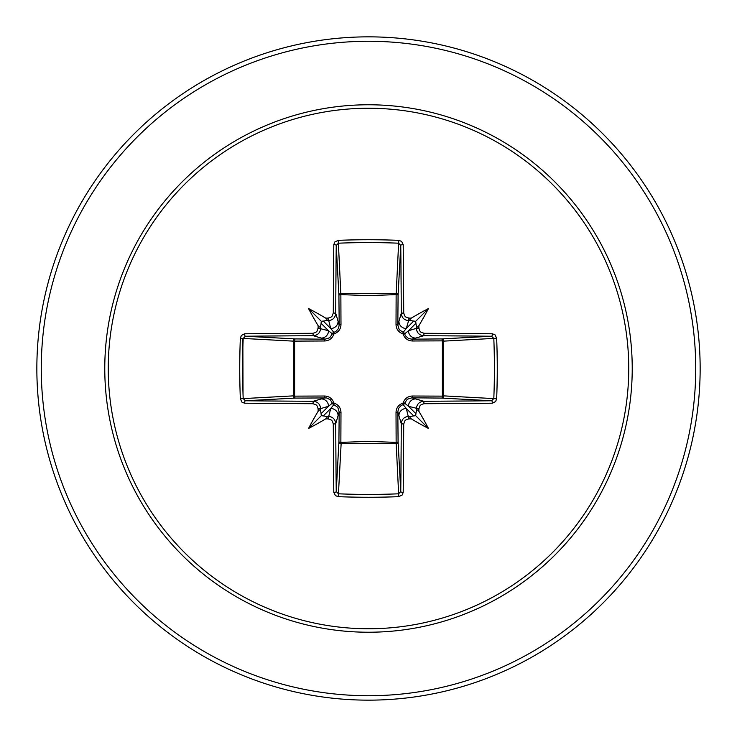 <?xml version="1.0" encoding="UTF-8"?>
<svg xmlns="http://www.w3.org/2000/svg" width="737" height="737" viewBox="0 0 737 737"><rect width="100%" height="100%" fill="white"/><g stroke="black" fill="none" stroke-linecap="round" stroke-linejoin="round"><path stroke-width="1.11" d="M328.103 418.892L330.729 408.473L333.87 404.631A2.211 2.193 45 0 1 332.369 403.13L328.527 406.271L320.641 408.63A328.72 28.651 90 0 0 320.678 411.513L321.608 415.392L325.487 416.322A328.72 28.651 -0 0 0 328.37 416.359C332.82 416.82 335.28 419.27 335.731 423.711A328.37 8.595 90 0 0 336.238 491.561L338.44 493.808L338.237 496.655L335.455 495.632L333.797 492.39A330.572 8.651 -90 0 1 333.29 424.079L332.488 421.343L331.337 420.053L328.103 418.892A330.931 28.844 180 0 1 325.699 418.874A245.099 173.186 138 0 1 308.554 428.446A245.099 173.186 -48 0 1 318.126 411.301A330.931 28.844 -90 0 1 318.108 408.897L317.288 406.142L316.127 404.853L312.921 403.71L313.289 401.269C317.721 401.711 320.171 404.171 320.641 408.63L318.108 408.897M312.921 403.71A330.572 8.651 180 0 1 244.61 403.203L241.994 402.199L240.345 398.763A331.143 145.161 -90 0 1 239.737 368.5A331.143 145.161 -90 0 1 240.345 338.237L243.192 338.44A328.942 144.194 90 0 0 242.584 368.5A328.942 144.194 90 0 0 243.192 398.56L245.439 400.762A328.37 8.595 0 0 0 313.289 401.269L325.128 397.823A2.211 0.654 89.5 0 1 324.483 396.018C329.153 396.193 332.304 398.542 333.944 403.056C338.449 404.677 340.798 407.837 340.982 412.517L340.863 442.384L368.5 441.362L396.137 442.384L396.018 412.517C396.193 407.847 398.542 404.696 403.056 403.056C404.677 398.551 407.837 396.202 412.517 396.018L442.384 396.137A2.211 0.719 -89.5 0 1 441.675 398.081L411.872 397.823L423.711 401.269L424.079 403.71L421.343 404.512L420.053 405.663L418.892 408.897A330.931 28.844 90 0 1 418.874 411.301A245.099 173.186 48 0 1 428.446 428.446A245.099 173.186 -138 0 1 411.301 418.874A330.931 28.844 180 0 1 408.897 418.892L406.142 419.712L404.853 420.873L403.71 424.079A330.572 8.651 90 0 1 403.203 492.39L402.199 495.006L398.763 496.655A331.143 145.161 180 0 1 368.5 497.263A331.143 145.161 180 0 1 338.237 496.655M398.763 496.655L396.137 442.384A2.211 0.719 179.5 0 0 398.081 441.675A2.211 1.99 -3.1 0 1 395.87 443.665L341.13 443.665L338.44 493.808A328.942 144.194 -0 0 0 368.5 494.416A328.942 144.194 -0 0 0 398.56 493.808L400.762 491.561A328.37 8.595 -90 0 0 401.269 423.711C401.711 419.279 404.171 416.829 408.63 416.359A328.72 28.651 -0 0 0 411.513 416.322L415.392 415.392L416.322 411.513A328.72 28.651 -90 0 0 416.359 408.63C416.82 404.18 419.27 401.72 423.711 401.269A328.37 8.595 -0 0 0 491.561 400.762L493.808 398.56A328.942 144.194 -90 0 0 493.808 338.44L491.561 336.238A328.37 8.595 180 0 0 423.711 335.731L411.872 339.177L441.675 338.919A2.211 0.719 89.5 0 1 442.384 340.863L443.665 341.13L443.665 395.87L442.384 396.137L442.384 340.863L412.517 340.982C407.847 340.807 404.696 338.458 403.056 333.944C398.551 332.323 396.202 329.163 396.018 324.483L396.137 294.616A2.211 0.719 -179.5 0 1 398.081 295.325L397.823 325.128L401.269 313.289A328.37 8.595 -90 0 0 400.762 245.439L398.56 243.192A328.942 144.194 180 0 0 338.44 243.192L336.238 245.439A328.37 8.595 90 0 0 335.731 313.289C335.289 317.721 332.829 320.171 328.37 320.641A328.72 28.651 180 0 0 325.487 320.678L321.608 321.608L320.678 325.487A328.72 28.651 90 0 0 320.641 328.37C320.18 332.82 317.73 335.28 313.289 335.731A328.37 8.595 180 0 0 245.439 336.238L243.192 338.44L293.335 341.13A2.211 1.99 93.1 0 1 295.325 338.919A2.211 0.719 -89.5 0 0 294.616 340.863L294.616 396.137L324.483 396.018M240.345 338.237L241.368 335.455L244.61 333.797A330.572 8.651 -0 0 1 312.921 333.29L315.657 332.488L316.947 331.337L318.108 328.103A330.931 28.844 -90 0 1 318.126 325.699A245.099 173.186 -132 0 1 308.554 308.554A245.099 173.186 42 0 1 325.699 318.126A330.931 28.844 -0 0 1 328.103 318.108L330.858 317.288L332.147 316.127L333.29 312.921L335.731 313.289L339.177 325.128L338.919 295.325A2.211 1.99 176.9 0 1 341.13 293.335L395.87 293.335A2.211 1.99 -176.9 0 1 398.081 295.325L400.762 245.439A2.211 0.829 179.4 0 1 403.203 244.61A330.572 8.651 90 0 1 403.71 312.921L404.512 315.657L405.663 316.947L408.897 318.108L408.63 320.641C404.18 320.18 401.72 317.73 401.269 313.289L403.71 312.921M496.655 338.237L443.665 341.13A2.211 1.99 -93.1 0 0 441.675 338.919L491.561 336.238A2.211 0.829 -89.4 0 0 492.39 333.797L495.006 334.801L496.655 338.237A331.143 145.161 90 0 1 496.655 398.763L443.665 395.87A2.211 1.99 -86.9 0 1 441.675 398.081L491.561 400.762A2.211 0.829 89.4 0 1 492.39 403.203A330.572 8.651 180 0 1 424.079 403.71M333.29 312.921A330.572 8.651 -90 0 1 333.797 244.61L334.801 241.994L338.237 240.345A331.143 145.161 0 0 1 368.5 239.737A331.143 145.161 0 0 1 398.763 240.345L396.137 294.616L368.5 295.638L340.863 294.616L340.982 324.483C340.807 329.153 338.458 332.304 333.944 333.944C332.323 338.449 329.163 340.798 324.483 340.982L293.335 341.13L293.335 395.87L294.616 396.137A2.211 0.719 89.5 0 0 295.325 398.081A2.211 1.99 86.9 0 1 293.335 395.87L240.345 398.763M368.5 108.247A260.253 260.253 0 0 1 628.753 368.5A260.253 260.253 0 0 1 368.5 628.753A260.253 260.253 0 0 1 108.247 368.5A260.253 260.253 0 0 1 368.5 108.247M398.763 240.345L401.545 241.368L403.203 244.61M408.897 318.108A330.931 28.844 0 0 1 411.301 318.126A245.099 173.186 -42 0 1 428.446 308.554A245.099 173.186 132 0 1 418.874 325.699A330.931 28.844 90 0 1 418.892 328.103L419.712 330.858L420.873 332.147L424.079 333.29A330.572 8.651 0 0 1 492.39 333.797M496.655 398.763L495.632 401.545L492.39 403.203M368.5 36.85A331.65 331.65 0 0 1 700.15 368.5A331.65 331.65 0 0 1 368.5 700.15A331.65 331.65 0 0 1 36.85 368.5A331.65 331.65 0 0 1 368.5 36.85A331.65 331.65 0 0 0 36.85 368.5A331.65 331.65 0 0 0 368.5 700.15M242.851 338.384L243.026 394.184M333.797 492.39A2.211 0.829 179.4 0 0 336.238 491.561L338.919 441.675A2.211 0.719 -179.5 0 0 340.863 442.384L341.13 443.665A2.211 1.99 3.1 0 1 338.919 441.675L339.177 411.872L335.731 423.711L333.29 424.079M403.71 424.079L401.269 423.711L397.823 411.872L398.081 441.675L400.762 491.561A2.211 0.829 0.6 0 0 403.203 492.39M416.322 325.487L415.392 321.608L411.513 320.678A328.72 28.651 180 0 0 408.63 320.641L406.271 328.527L403.13 332.369A2.211 2.193 -135 0 1 404.631 333.87L408.473 330.729L416.359 328.37A328.72 28.651 -90 0 0 416.322 325.487C416.562 327.477 417.409 327.55 418.874 325.699M244.61 333.797A2.211 0.829 89.4 0 0 245.439 336.238L295.325 338.919L325.128 339.177L313.289 335.731L312.921 333.29M318.108 328.103L328.527 330.729L332.369 333.87A2.211 2.193 135 0 1 333.87 332.369L330.729 328.527L328.103 318.108M418.892 408.897L408.473 406.271L404.631 403.13A2.211 2.193 -45 0 1 403.13 404.631L406.271 408.473L408.897 418.892M323.027 416.175L330.729 408.473A7.37 7.342 16.7 0 1 338.099 415.815M340.982 412.517A2.211 0.654 -179.5 0 1 339.177 411.872L337.776 407.321L333.87 404.631L333.944 403.056L332.369 403.13L330.25 399.684L326.583 397.943L295.325 398.081L245.439 400.762A2.211 0.829 -89.4 0 0 244.61 403.203M321.185 398.901A7.37 7.342 73.3 0 1 328.527 406.271L320.825 413.973M320.825 323.027L328.527 330.729A7.37 7.342 106.7 0 1 321.185 338.099M324.483 340.982A2.211 0.654 -89.5 0 1 325.128 339.177L329.679 337.776L332.369 333.87L333.944 333.944L333.87 332.369L335.74 331.576L338.421 328.591L339.177 325.128A2.211 0.654 179.5 0 1 340.982 324.483M338.099 321.185A7.37 7.342 163.3 0 1 330.729 328.527L323.027 320.825M398.901 415.815A7.37 7.342 -16.7 0 1 406.271 408.473L413.973 416.175M412.517 396.018A2.211 0.654 -89.5 0 1 411.872 397.823L407.321 399.224L404.631 403.13L403.056 403.056L403.13 404.631L401.26 405.424L398.579 408.409L397.823 411.872A2.211 0.654 179.5 0 1 396.018 412.517M416.175 413.973L408.473 406.271A7.37 7.342 -73.3 0 1 415.815 398.901M413.973 320.825L406.271 328.527A7.37 7.342 -163.3 0 1 398.901 321.185M396.018 324.483A2.211 0.654 -179.5 0 1 397.823 325.128L399.224 329.679L403.13 332.369L403.056 333.944L404.631 333.87L405.424 335.74L408.409 338.421L411.872 339.177A2.211 0.654 89.5 0 1 412.517 340.982M424.079 333.29L423.711 335.731C419.279 335.289 416.829 332.829 416.359 328.37L418.892 328.103M415.815 338.099A7.37 7.342 -106.7 0 1 408.473 330.729L416.175 323.027M333.797 244.61A2.211 0.829 0.6 0 1 336.238 245.439L338.919 295.325A2.211 0.719 179.5 0 1 340.863 294.616L338.237 240.345M320.678 411.513C320.438 409.523 319.591 409.45 318.126 411.301M325.699 418.874C327.55 417.428 327.486 416.58 325.487 416.322M318.126 325.699C319.572 327.55 320.42 327.486 320.678 325.487M325.487 320.678C327.477 320.438 327.55 319.591 325.699 318.126M411.513 416.322C409.523 416.562 409.45 417.409 411.301 418.874M418.874 411.301C417.428 409.45 416.58 409.514 416.322 411.513M411.301 318.126C409.45 319.572 409.514 320.42 411.513 320.678M308.554 428.446L321.608 415.392M428.446 428.446L415.392 415.392M428.446 308.554L415.392 321.608M308.554 308.554L321.608 321.608M368.5 632.226A263.726 263.726 0 0 1 104.774 368.5A263.726 263.726 0 0 1 368.5 104.774A263.726 263.726 0 0 1 632.226 368.5A263.726 263.726 0 0 1 368.5 632.226M368.5 41.272A327.228 327.228 0 0 1 695.728 368.5A327.228 327.228 0 0 1 368.5 695.728A327.228 327.228 0 0 1 41.272 368.5A327.228 327.228 0 0 1 368.5 41.272"/></g></svg>
